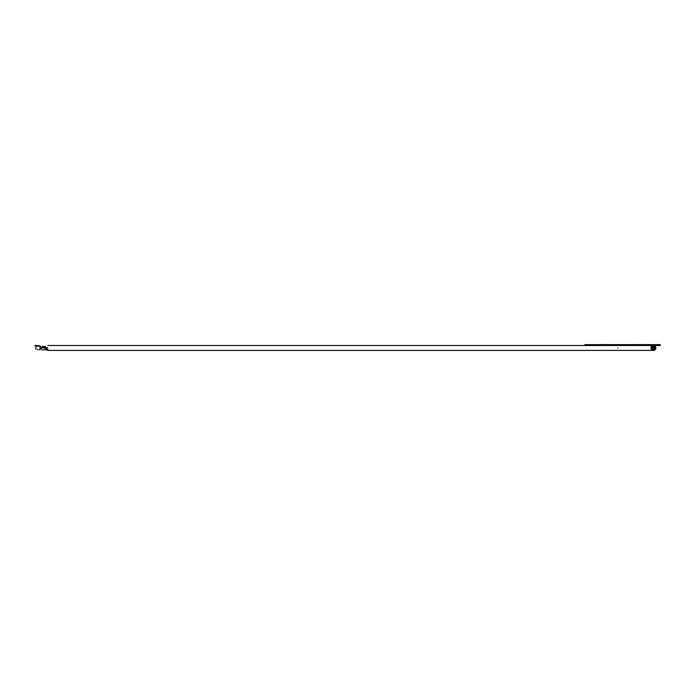 <?xml version="1.0" encoding="UTF-8"?>
<svg xmlns="http://www.w3.org/2000/svg" width="695" height="695" viewBox="0 0 695 695"><rect width="100%" height="100%" fill="white"/><g stroke="black" fill="none" stroke-linecap="round" stroke-linejoin="round"><path stroke-width="1.04" d="M653.439 350.402L655.889 347.952A2.459 2.459 0 0 1 653.439 350.402A2.459 2.459 0 0 1 650.98 347.952L653.439 345.493L655.889 347.952L653.439 350.402L655.889 347.952A2.459 2.459 0 0 0 653.439 345.493A2.459 2.459 0 0 0 650.98 347.952L653.439 350.402L47.773 350.402M584.947 345.137L660.25 344.955L584.947 345.137M47.773 347.952C47.773 344.781 47.773 344.781 47.773 347.952C47.773 351.114 47.773 351.114 47.773 347.952M39.98 345.893L36.965 345.893M40.388 346.822L40.388 349.081M37.252 346.067L37.252 345.563L38.503 345.563L38.503 346.067M654.49 345.493L651.189 345.511L654.508 345.511M658.817 345.528L640.886 345.511L658.817 345.528M653.309 345.511L652.527 345.528M652.249 345.528L652.857 345.528L652.249 345.528M589.247 345.511L593.556 345.511L589.247 345.511M584.947 345.493L584.947 344.633L660.25 344.633L660.25 345.493L47.773 345.493M604.954 344.624L603.816 344.598M593.86 344.616L596.032 344.616M594.963 344.633L595.528 344.633L594.963 344.616M597.552 344.633L598.369 344.633L597.552 344.633M609.454 344.616L601.757 344.624M605.38 344.624L603.112 344.598M606.865 344.616L605.849 344.616M603.668 344.624L606.188 344.624M591.827 344.616L591.158 344.616M634.066 344.616L635.074 344.633M641.98 344.616L641.025 344.616M638.479 344.633L639.331 344.616L638.479 344.633M642.805 344.633L639.331 344.616L642.788 344.616M644.43 344.633L645.308 344.616L644.43 344.633M637.219 344.616L635.082 344.633M635.699 344.616L644.734 344.616M594.016 344.633L594.555 344.616L594.016 344.633M629.722 344.616L631.885 344.616M629.87 344.633L630.408 344.616L629.87 344.633M627.681 344.616L630.539 344.633M658.817 345.511L653.804 345.519L658.817 345.511M585.659 345.511L600.011 345.511M37.295 349.741L38.043 349.655L37.295 349.741M38.633 345.563L37.122 345.563M35.74 349.333L36.244 345.563L35.74 346.067L40.015 346.067L40.015 349.333M37.878 349.333C35.124 349.333 35.124 349.333 37.878 349.333C40.631 349.333 40.631 349.333 37.878 349.333M652.179 347.952L654.69 347.952L652.179 347.952C652.805 349.568 653.795 349.568 655.142 347.952M653.978 347.952L652.9 347.952L653.978 347.952M39.441 349.741L40.093 349.741L39.441 349.741M42.395 346.44L45.444 346.475L45.444 346.944L42.021 346.944L45.444 346.944L45.662 349.828L41.848 349.828M47.773 349.828L46.009 349.828L46.235 347.804L47.773 347.804M34.802 345.528L36.001 345.528L36.062 346.301M36.062 345.919L34.75 345.528M42.021 347.952L45.444 347.952M45.444 348.438L47.773 347.874M45.662 349.333L47.773 349.333M38.503 345.563L40.015 346.067M37.252 345.563L36.244 345.563M607.387 344.607L603.816 344.624M603.972 344.598L607.239 344.624M603.251 344.624L607.387 344.624M602.999 344.598L608.872 344.598L603.112 344.624M642.684 344.616L633.77 344.616M631.425 344.616L630.825 344.616M602.921 344.624L605.163 344.616M641.65 344.616L652.162 344.616M599.012 344.616L603.972 344.624M596.979 344.616L595.572 344.616M601.279 344.616L599.863 344.616M651.702 349.689A2.459 2.459 0 0 0 655.75 348.777M617.933 347.952C617.933 344.781 617.933 344.781 617.933 347.952C617.933 351.114 617.933 351.114 617.933 347.952M654.69 347.952C654.065 346.327 653.083 346.327 651.736 347.952M41.014 346.822L41.014 349.081"/></g></svg>
